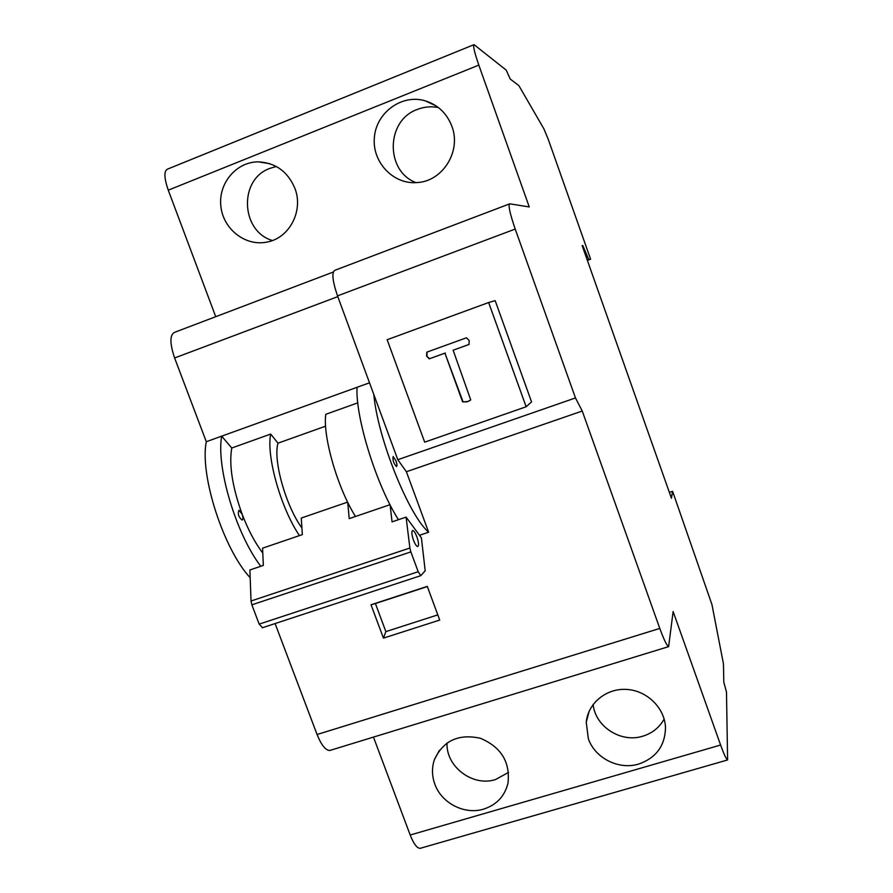 <?xml version="1.0" encoding="UTF-8"?>
<svg xmlns="http://www.w3.org/2000/svg" width="893" height="893" viewBox="0 0 893 893"><rect width="100%" height="100%" fill="white"/><g stroke="black" fill="none" stroke-linecap="round" stroke-linejoin="round"><path stroke-width="1.34" d="M582.805 245.564L588.755 259.55L590.608 259.204L548.246 139.308L543.87 128.804L518.889 85.661L510.182 78.986L506.219 70.123L474.049 44.65C472.81 45.465 474.406 52.285 478.827 65.111L529.248 206.93L509.736 203.827C508.028 204.999 509.858 213.405 515.216 229.066L575.472 397.943L582.247 411.026L659.793 628.426C663.879 639.6 666.825 645.672 668.623 646.644L673.132 611.549L720.606 745.03C723.944 754.261 726.288 759.24 727.605 759.954L726.478 691.997L723.799 682.14L723.453 663.856L711.944 604.572L672.596 491.317L671.424 498.238L582.147 245.608L582.805 245.564L582.203 245.787M672.596 491.317L669.359 492.378M387.16 339.72L424.677 442.158L526.144 406.761L488.65 302.526L387.16 339.72M426.809 352.155L466.492 337.777L469.238 340.646L468.948 344.497L453.131 350.212L470.734 399.908L467.218 401.817L462.619 401.883L444.926 353.17L429.22 358.841L426.553 356.084L426.809 352.155M509.311 203.984L335.031 270.233C331.526 272.064 332.363 280.614 337.521 295.873L397.809 459.705L406.393 471.75L428.629 532.228L419.487 535.298M575.472 397.943L397.809 459.705M526.144 406.761L531.547 401.895L495.168 300.628L488.65 302.526M451.858 126.248C446.868 113.366 437.983 104.883 425.213 100.82C401.928 93.821 376.377 112.362 374.39 137.254C371.856 162.091 393.355 184.818 417.277 182.552C442.794 181.29 461.581 151.107 451.858 126.248M438.452 107.595C431.219 106.144 424.164 106.758 417.265 109.471C385.787 120.455 385.173 171.143 416.015 182.641M294.869 188.278C287.814 171.668 275.714 162.872 258.568 161.867C236.411 161.566 218.104 183.389 220.872 206.339C223.205 229.322 245.698 246.714 267.141 242.036C289.477 238.063 303.765 210.726 294.869 188.278M276.305 166.489L269.965 168.353C238.576 179.236 240.585 231.231 272.41 240.518M347.723 502.301L349.219 518.621L390.007 504.701M347.634 502.112L301.265 518.052L302.347 534.617L262.575 548.179L263.323 565.425L249.895 569.968L251.033 601L409.887 548.023L410.869 551.896L251.859 604.829L259.182 624.118L418.192 571.721L410.869 551.896M325.61 426.173L277.991 443.162L270.679 434.065L231.756 448.018L221.687 436.152L357.055 387.305C355.247 417.176 376.612 485.881 398.468 519.693M355.503 516.478C337.721 488.638 322.529 435.985 325.789 414.307L357.803 402.843M301.912 527.93C285.86 506.264 272.878 459.85 277.991 443.162M270.679 434.065C266.147 456.022 280.837 508.34 299.456 535.599M262.788 553.091C255.052 542.888 248.176 529.929 242.148 514.189L238.933 510.238C237.571 513.866 238.621 517.136 242.081 520.061C243.22 519.469 243.242 517.516 242.148 514.189C232.37 486.986 228.898 464.918 231.756 448.018M337.8 296.632L174.615 357.97L206.294 441.711L221.687 436.152C215.994 466.827 236.12 534.293 260.812 566.274M206.294 441.711C199.552 474.719 223.473 549.173 250.185 577.738M373.843 394.594C377.527 437.737 408.603 515.127 428.629 532.228M395.945 460.743L393.166 456.513C392.496 459.973 393.59 463.322 396.459 466.559C397.251 466.079 397.072 464.137 395.945 460.743M420.793 848.149L420.078 848.35C416.942 848.205 413.649 843.762 410.188 835.011L720.606 745.03M373.464 737.105L410.188 835.011M330.823 750.165L329.785 750.488C325.554 750.343 321.313 745.019 317.071 734.515L659.793 628.426M275.089 623.56L317.071 734.515M174.615 357.97C169.681 343.247 169.715 334.674 174.715 332.274L333.268 272.041M478.827 65.111L168.264 190.176L215.726 316.691M168.264 190.176C164.066 177.941 163.832 170.92 167.549 169.112L473.759 44.762M369.512 382.818L357.055 387.305M383.443 638.127L439.713 620.055L427.289 586.377L371.008 604.773L383.443 638.127L385.865 631.608L437.804 614.886M582.247 411.026L406.393 471.75M588.331 738.678C594.95 758.168 618.849 770.246 638.741 764.04C656.165 757.889 665.084 745.744 665.497 727.616C664.85 708.093 647.101 690.602 626.786 689.429C606.47 688.023 588.052 703.059 586.243 722.225L588.331 738.678M434.846 784.188C441.499 803.175 464.606 815.052 483.604 809.125C496.53 804.917 504.645 796.322 507.961 783.34C510.372 762.12 501.196 747.106 480.445 738.299C458.634 733.51 443.296 740.61 434.422 759.608C431.71 767.679 431.844 775.872 434.846 784.188M588.755 259.55L587.259 260.097M590.608 259.204L587.371 260.399M418.192 571.721L420.815 575.65L425.191 570.783L421.407 537.887L406.081 517.114L409.887 548.023M406.081 517.114L392.049 521.858L390.096 504.869M413.504 540.22C415.066 544.217 416.462 546.326 417.701 546.549C419.018 545.701 418.739 542.453 416.875 536.827C415.323 532.831 413.928 530.721 412.678 530.487C411.36 531.324 411.64 534.561 413.504 540.22M251.859 604.829L251.033 601M262.464 627.712L259.182 624.118M427.356 586.556L375.417 603.534L385.865 631.608M375.417 603.534L371.008 604.773M508.597 772.345L495.57 779.544C472.788 787.079 445.73 766.607 447.058 742.931M664.146 719.066C659.425 727.527 652.314 733.242 642.793 736.189C621.082 743.233 595.251 726.656 593.142 704.454M469.138 344.397L453.131 350.212M470.343 400.298L467.218 401.817M467.575 401.571L462.619 401.883M462.987 401.638L444.926 353.17M445.317 353.003L429.22 358.841M429.633 358.662L426.553 356.084M426.977 355.916L427.044 352.065M515.216 229.066L337.521 295.873M436.186 105.954L425.213 100.82M269.943 163.732L258.568 161.867M262.207 627.801L420.815 575.65M439.445 750.254L434.422 759.608M668.623 646.644L329.785 750.488M727.605 759.954L420.078 848.35M589.157 711.241L586.243 722.225"/></g></svg>

